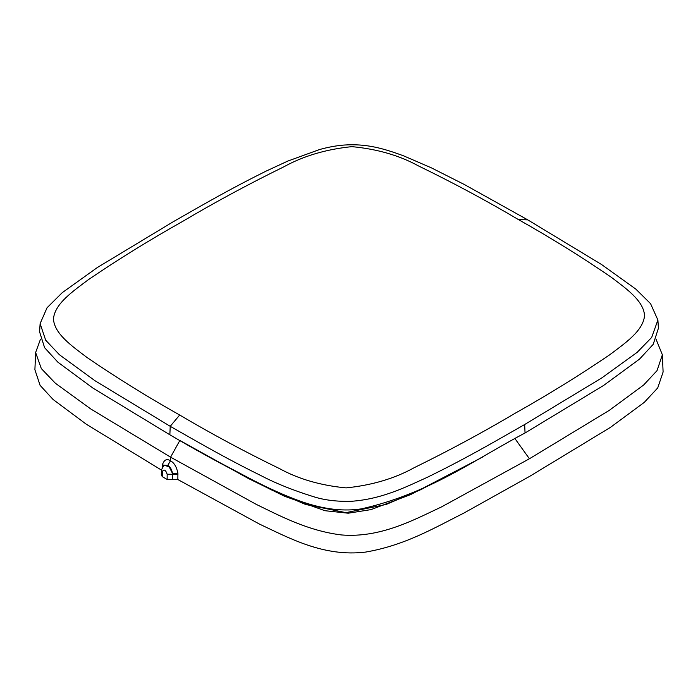 <?xml version="1.0" encoding="UTF-8"?>
<svg xmlns="http://www.w3.org/2000/svg" width="698" height="698" viewBox="0 0 698 698"><rect width="100%" height="100%" fill="white"/><g stroke="black" fill="none" stroke-linecap="round" stroke-linejoin="round"><path stroke-width="1.05" d="M162.416 476.717L162.494 471.543C164.074 468.977 165.627 469.876 167.154 474.23L167.154 479.456L162.416 476.717L161.299 475.137L161.378 469.885M479.927 458.534L410.79 494.533L370.996 509.619L348.197 513.205L324.963 510.709L284.636 496.278L248.383 478.488L179.848 440.447L170.582 457.164L256.236 504.357C280.474 516.145 308.298 530.934 341.575 534.956C380.698 538.149 414.49 519.548 441.494 506.923L529.416 458.76L609.293 410.354L643.626 385.034L657.027 370.647L662.367 354.793L656.103 339.341M167.154 479.456L172.502 479.5L172.537 473.488L177.92 473.174C176.559 466.753 174.081 462.643 170.478 460.837L170.582 457.164L90.819 409.002L55.351 383.228L41.322 368.588L35.633 352.507L40.467 339.254M177.92 473.174L177.842 479.535L259.586 524.154C288.44 537.6 323.488 557.248 365.551 552.092C405.425 545.269 434.906 527.548 463.559 513.248L529.939 476.193L610.401 427.403L644.289 402.362L657.717 387.948L663.1 372.017L662.367 354.793M35.633 352.507L34.9 369.722L40.083 385.331L53.1 399.5L86.343 424.253L161.369 470.024M162.494 471.543L161.378 469.946L163.986 465.191L169.169 466.788L172.537 473.488C171.699 469.283 170.111 466.596 167.764 465.418L170.478 460.837C166.962 458.446 164.327 459.598 162.573 464.31L162.425 466.604M163.533 465.479L162.573 464.31M177.842 479.535L172.502 479.5M483.173 456.728L420.911 489.621L386.125 504.471L345.929 512.637L305.715 504.506L270.929 489.664L208.746 456.806M518.326 219.521C486.576 200.727 453.325 182.867 418.547 165.958C399.457 155.471 377.243 149.032 351.897 146.641C325.983 149.302 303.29 156.029 283.816 166.839C248.663 184.08 214.984 202.237 182.797 221.31C149.73 239.911 118.267 259.359 88.393 279.671C72.993 291.302 54.68 303.656 53.458 319.012C54.435 333.949 72.016 346.077 86.918 357.42C116.208 377.496 147.121 396.691 179.683 415.013C211.424 433.816 244.675 451.667 279.453 468.576C298.543 479.064 320.757 485.503 346.112 487.893C372.017 485.241 394.71 478.505 414.184 467.704C449.338 450.463 483.016 432.306 515.203 413.225C548.27 394.632 579.733 375.175 609.607 354.863C625.007 343.241 643.32 330.878 644.542 315.522C643.565 300.585 625.984 288.457 611.082 277.115C581.792 257.047 550.879 237.844 518.326 219.521L527.775 219.879L601.563 264.516L635.765 289.059L650.553 303.647L657.882 320.016L651.679 337.457L637.126 352.377L601.816 377.906L524.669 424.515C489.342 444.696 464.502 459.136 427.159 477.371C406.882 486.515 382.303 499.192 350.972 501.321C337.134 501.661 324.867 500.187 314.161 496.889C293.675 490.528 276.138 483.531 261.541 475.905C228.656 459.729 204.348 445.804 170.225 426.312L94.867 380.654L59.4 354.724L45.675 340.188L40.118 323.628L39.594 331.864L44.611 347.709L57.925 362.227L92.93 388.097L169.85 434.775C201.024 453.159 233.289 470.557 266.627 486.995C293.239 499.262 325.905 514.173 361.381 508.868C429.436 493.477 473.628 460.087 525.044 432.978L603.622 385.444L639.481 359.138L653.206 344.367L658.406 328.252M527.775 219.879L464.432 184.56L431.198 167.764L403.278 155.706C383.507 148.526 366.755 143.465 343.931 145.062C336.122 145.681 327.99 147.182 319.536 149.547L287.785 161.081L266.113 171.106C230.654 188.739 207.489 202.141 173.331 221.676L97.371 267.509L62.192 292.706L47.054 307.757L40.118 323.628M514.95 438.606L529.416 458.76M167.764 465.418L163.978 465.2M167.154 474.23L177.955 474.326M163.088 465.854L162.468 465.383M524.669 424.515L525.044 432.978M179.683 415.013L170.225 426.312L169.85 434.775M657.882 320.016L658.415 328.252"/></g></svg>
